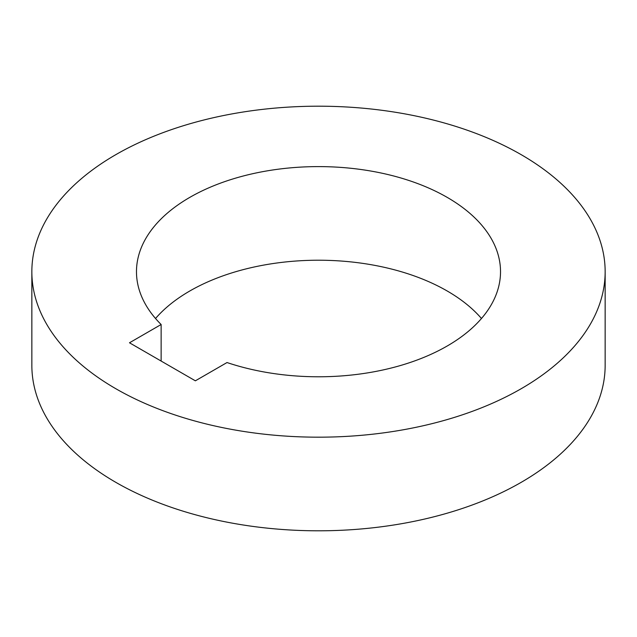<?xml version="1.0" encoding="UTF-8"?>
<svg xmlns="http://www.w3.org/2000/svg" width="637" height="637" viewBox="0 0 637 637"><rect width="100%" height="100%" fill="white"/><g stroke="black" fill="none" stroke-linecap="round" stroke-linejoin="round"><path stroke-width="0.96" d="M161.137 324.512L129.486 342.786L195.368 380.815L227.011 362.541A182.023 105.089 0 0 0 447.206 346.002A182.023 105.089 0 0 0 500.523 271.688A182.023 105.089 0 0 0 388.156 174.602A182.023 105.089 0 0 0 189.794 197.382A182.023 105.089 0 0 0 136.477 271.688A182.023 105.089 0 0 0 161.137 324.512L161.137 361.052M155.532 318.5A182.023 105.089 180 0 1 189.794 290.998A182.023 105.089 180 0 1 481.468 318.5M115.807 154.664A286.65 165.493 180 0 1 428.199 118.793A286.65 165.493 180 0 1 605.15 271.688A286.65 165.493 180 0 1 521.193 388.713A286.65 165.493 180 0 1 208.801 424.584A286.65 165.493 180 0 1 31.85 271.688A286.65 165.493 180 0 1 115.807 154.664M31.85 271.688L31.85 365.312A286.65 165.493 0 0 0 208.801 518.207A286.65 165.493 0 0 0 521.193 482.336A286.65 165.493 0 0 0 605.15 365.312L605.15 271.688"/></g></svg>
